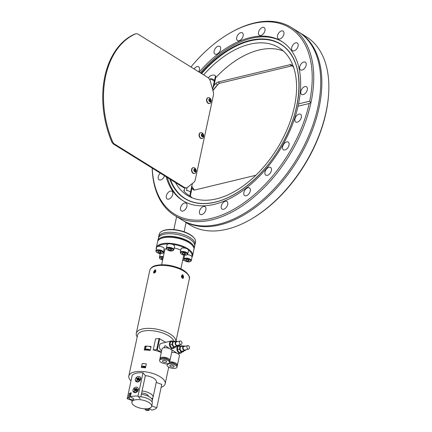 <?xml version="1.0" encoding="UTF-8"?>
<svg xmlns="http://www.w3.org/2000/svg" width="432" height="432" viewBox="0 0 432 432"><rect width="100%" height="100%" fill="white"/><g stroke="black" fill="none" stroke-linecap="round" stroke-linejoin="round"><path stroke-width="0.65" d="M184.545 221.238L185.02 221.789A110.624 65.804 -58.2 0 0 219.964 224.878A110.624 65.804 -58.2 0 0 310.559 134.725A110.624 65.804 -58.2 0 0 299.419 32.497A110.624 65.804 -58.2 0 0 298.858 32.152M203.623 74.876A86.902 51.694 121.8 0 1 249.68 44.237A86.902 51.694 121.8 0 1 278.953 47.709A86.902 51.694 121.8 0 1 287.707 128.018A86.902 51.694 121.8 0 1 216.535 198.844A86.902 51.694 121.8 0 1 187.267 195.367A86.902 51.694 121.8 0 1 175.538 182.601M283.36 51.025A86.902 51.694 -58.2 0 0 259.011 50.031A86.902 51.694 -58.2 0 0 215.692 77.674L213.991 85.617L212.841 88.079M199.157 72.101A93.712 55.739 121.8 0 1 250.085 37.627A93.712 55.739 121.8 0 1 281.648 41.375A93.712 55.739 121.8 0 1 298.539 103.874L309.701 101.185A109.534 65.151 -58.2 0 0 253.103 23.555A109.534 65.151 -58.2 0 0 230.126 32.962L230.85 32.546A110.624 65.804 121.8 0 1 254.054 23.042A110.624 65.804 121.8 0 1 291.319 27.464L298.301 31.801A110.624 65.804 121.8 0 1 316.553 55.539A110.624 65.804 121.8 0 1 298.766 155.623A110.624 65.804 121.8 0 1 218.846 224.186A110.624 65.804 121.8 0 1 210.951 225.596A110.624 65.804 121.8 0 1 183.902 221.092L174.604 215.428A110.624 65.804 121.8 0 1 152.188 168.102M184.972 221.854C186.505 222.815 186.521 222.793 185.02 221.789M183.368 200.95A93.712 55.739 121.8 0 1 167.308 177.493M200.335 72.83A93.712 55.739 121.8 0 1 251.257 38.356A93.712 55.739 121.8 0 1 282.231 41.742M201.614 73.629A90.725 53.968 121.8 0 1 250.409 40.835A90.725 53.968 121.8 0 1 283.678 46.343M246.213 195.782A4.536 2.7 -58.2 0 0 249.928 192.089A4.536 2.7 -58.2 0 0 249.469 187.893A4.536 2.7 -58.2 0 0 247.941 187.715A4.536 2.7 -58.2 0 0 244.226 191.408A4.536 2.7 -58.2 0 0 244.685 195.604A4.536 2.7 -58.2 0 0 246.213 195.782M267.338 175.343A4.536 2.7 -58.2 0 0 271.053 171.644A4.536 2.7 -58.2 0 0 270.599 167.454A4.536 2.7 -58.2 0 0 269.071 167.27A4.536 2.7 -58.2 0 0 265.356 170.969A4.536 2.7 -58.2 0 0 265.81 175.16A4.536 2.7 -58.2 0 0 267.338 175.343M284.942 149.974A4.536 2.7 -58.2 0 0 288.657 146.275A4.536 2.7 -58.2 0 0 288.203 142.085A4.536 2.7 -58.2 0 0 286.675 141.901A4.536 2.7 -58.2 0 0 282.96 145.6A4.536 2.7 -58.2 0 0 283.414 149.791A4.536 2.7 -58.2 0 0 284.942 149.974M297.302 122.159A4.536 2.7 -58.2 0 0 301.018 118.465A4.536 2.7 -58.2 0 0 300.559 114.269A4.536 2.7 -58.2 0 0 299.03 114.091A4.536 2.7 -58.2 0 0 295.315 117.785A4.536 2.7 -58.2 0 0 295.774 121.981A4.536 2.7 -58.2 0 0 297.302 122.159M303.205 94.63A4.536 2.7 -58.2 0 0 306.92 90.931A4.536 2.7 -58.2 0 0 306.461 86.74A4.536 2.7 -58.2 0 0 304.933 86.557A4.536 2.7 -58.2 0 0 301.217 90.256A4.536 2.7 -58.2 0 0 301.676 94.446A4.536 2.7 -58.2 0 0 303.205 94.63M302.071 70.07A4.536 2.7 -58.2 0 0 305.786 66.377A4.536 2.7 -58.2 0 0 305.332 62.181A4.536 2.7 -58.2 0 0 303.804 62.003A4.536 2.7 -58.2 0 0 300.089 65.696A4.536 2.7 -58.2 0 0 300.542 69.892A4.536 2.7 -58.2 0 0 302.071 70.07M294.019 50.895A4.536 2.7 -58.2 0 0 297.734 47.196A4.536 2.7 -58.2 0 0 297.275 43.006A4.536 2.7 -58.2 0 0 295.747 42.822A4.536 2.7 -58.2 0 0 292.032 46.521A4.536 2.7 -58.2 0 0 292.491 50.711A4.536 2.7 -58.2 0 0 294.019 50.895M279.828 38.972A4.536 2.7 -58.2 0 0 283.543 35.273A4.536 2.7 -58.2 0 0 283.09 31.082A4.536 2.7 -58.2 0 0 281.561 30.899A4.536 2.7 -58.2 0 0 277.846 34.598A4.536 2.7 -58.2 0 0 278.3 38.788A4.536 2.7 -58.2 0 0 279.828 38.972M260.896 35.473A4.536 2.7 -58.2 0 0 264.611 31.774A4.536 2.7 -58.2 0 0 264.152 27.583A4.536 2.7 -58.2 0 0 262.624 27.4A4.536 2.7 -58.2 0 0 258.908 31.099A4.536 2.7 -58.2 0 0 259.367 35.289A4.536 2.7 -58.2 0 0 260.896 35.473M239.069 40.738A4.536 2.7 -58.2 0 0 242.784 37.039A4.536 2.7 -58.2 0 0 242.325 32.848A4.536 2.7 -58.2 0 0 240.797 32.665A4.536 2.7 -58.2 0 0 237.082 36.364A4.536 2.7 -58.2 0 0 237.541 40.554A4.536 2.7 -58.2 0 0 239.069 40.738M216.486 54.254A4.536 2.7 -58.2 0 0 220.201 50.555A4.536 2.7 -58.2 0 0 219.742 46.364A4.536 2.7 -58.2 0 0 218.214 46.181A4.536 2.7 -58.2 0 0 214.499 49.88A4.536 2.7 -58.2 0 0 214.958 54.07A4.536 2.7 -58.2 0 0 216.486 54.254M198.682 71.804A4.536 2.7 -58.2 0 0 198.617 66.803A4.536 2.7 -58.2 0 0 197.089 66.625A4.536 2.7 -58.2 0 0 194.108 68.963M160.294 173.135A4.536 2.7 -58.2 0 0 159.095 179.782A4.536 2.7 -58.2 0 0 160.623 179.966A4.536 2.7 -58.2 0 0 164.527 175.765M168.68 199.141A4.536 2.7 -58.2 0 0 172.395 195.448A4.536 2.7 -58.2 0 0 171.936 191.252A4.536 2.7 -58.2 0 0 170.408 191.074A4.536 2.7 -58.2 0 0 166.693 194.767A4.536 2.7 -58.2 0 0 167.152 198.963A4.536 2.7 -58.2 0 0 168.68 199.141M182.866 211.064A4.536 2.7 -58.2 0 0 186.581 207.371A4.536 2.7 -58.2 0 0 186.127 203.175A4.536 2.7 -58.2 0 0 184.599 202.997A4.536 2.7 -58.2 0 0 180.884 206.69A4.536 2.7 -58.2 0 0 181.337 210.886A4.536 2.7 -58.2 0 0 182.866 211.064M201.803 214.564A4.536 2.7 -58.2 0 0 205.519 210.87A4.536 2.7 -58.2 0 0 205.06 206.674A4.536 2.7 -58.2 0 0 203.531 206.496A4.536 2.7 -58.2 0 0 199.816 210.195A4.536 2.7 -58.2 0 0 200.275 214.385A4.536 2.7 -58.2 0 0 201.803 214.564M186.084 222.556L189.68 224.791A110.624 65.804 -58.2 0 0 226.946 229.214A110.624 65.804 -58.2 0 0 250.15 219.71A110.624 65.804 -58.2 0 0 328.66 93.28A110.624 65.804 -58.2 0 0 306.396 36.828L299.419 32.497M223.63 209.299A4.536 2.7 -58.2 0 0 227.345 205.605A4.536 2.7 -58.2 0 0 226.886 201.409A4.536 2.7 -58.2 0 0 225.358 201.231A4.536 2.7 -58.2 0 0 221.643 204.925A4.536 2.7 -58.2 0 0 222.102 209.12A4.536 2.7 -58.2 0 0 223.63 209.299M298.539 103.874L298.037 106.207A93.712 55.739 121.8 0 1 214.342 204.336A93.712 55.739 121.8 0 1 182.779 200.594A93.712 55.739 121.8 0 1 166.131 176.764M230.126 32.962A109.534 65.151 -58.2 0 0 190.928 66.992M291.319 27.464A110.624 65.804 121.8 0 1 302.459 129.697A110.624 65.804 121.8 0 1 211.864 219.85A110.624 65.804 121.8 0 1 174.604 215.428M152.269 168.156A109.534 65.151 -58.2 0 0 211.329 218.414A109.534 65.151 -58.2 0 0 309.199 103.518L298.037 106.207M191.365 186.705L192.008 188.147M255.841 175.273L194.897 189.977A4.374 2.603 121.8 0 1 193.423 189.805A4.374 2.603 121.8 0 1 193.039 189.47A80.347 47.79 -58.2 0 1 192.002 188.163L190.323 196.02A86.902 51.694 -58.2 0 0 192.191 197.845M184.291 190.253L183.713 190.35L184.388 191.635C186.856 194.119 188.833 195.583 190.323 196.02M215.692 77.674C216.605 74.088 210.816 74.396 208.904 77.274L208.391 77.917M309.701 101.185C310.705 102.173 310.538 102.951 309.199 103.518M328.66 93.28L328.612 94.117A109.534 65.151 121.8 0 1 326.273 111.472L325.771 113.805A109.534 65.151 121.8 0 1 250.873 219.299L250.15 219.71M218.614 83.819A86.902 51.694 -58.2 0 0 212.922 90.634M188.131 200.205A90.725 53.968 121.8 0 1 170.365 179.393M212.841 90.342A80.347 47.79 121.8 0 1 217.615 84.71L215.746 83.554A80.347 47.79 -58.2 0 0 214.007 85.531M215.746 83.554A4.374 2.603 121.8 0 1 218.036 82.048L219.899 83.203L291.854 65.848L289.985 64.687L218.036 82.048M289.985 64.687A4.374 2.603 121.8 0 1 291.46 64.865A4.374 2.603 121.8 0 1 291.838 65.194A80.347 47.79 -58.2 0 1 293.771 67.754M194.432 190.048A80.347 47.79 121.8 0 1 191.803 186.224M292.318 65.777A4.374 2.603 -58.2 0 0 291.854 65.848M219.899 83.203A4.374 2.603 -58.2 0 0 217.615 84.71M157.729 241.337A18.581 7.717 12.1 0 1 157.793 240.845L158.339 238.291A18.581 7.717 12.1 0 1 159.403 236.444A18.581 7.717 12.1 0 1 189.616 239.026A18.581 7.717 12.1 0 1 194.47 243.961A18.581 7.717 12.1 0 1 194.681 246.078L194.135 248.632A18.581 7.717 12.1 0 1 193.995 249.113M194.751 245.333A18.581 7.717 -167.9 0 0 194.994 244.625A18.581 7.717 -167.9 0 0 189.929 237.568A18.581 7.717 -167.9 0 0 170.737 232.249A18.581 7.717 -167.9 0 0 158.652 236.833A18.581 7.717 -167.9 0 0 158.582 237.578M161.941 231.266L162.502 230.985A18.036 7.49 12.1 0 1 190.193 234.619A18.036 7.49 12.1 0 1 193.882 237.713L194.276 238.199A18.581 7.717 -167.9 0 0 190.474 235.013A18.581 7.717 -167.9 0 0 161.941 231.266A18.581 7.717 -167.9 0 0 159.203 234.279L158.652 236.833M157.793 240.845A18.581 7.717 12.1 0 1 180.409 237.897L181.521 238.232A18.581 7.717 12.1 0 1 189.07 241.58A18.581 7.717 12.1 0 1 194.135 248.632M180.409 237.897L179.464 238.388A18.036 7.49 -167.9 0 0 160.612 238.664M192.456 245.489A18.036 7.49 -167.9 0 0 181.942 239.128L181.521 238.232M194.994 244.625L195.539 242.071A18.581 7.717 -167.9 0 0 194.276 238.199M133.715 388.492L138.337 389.734L135.275 392.796L132.948 390.922M136.069 377.795L140.719 379.037L137.641 382.099L135.308 380.198M140.162 398.731L137.986 396.095A15.741 6.534 -167.9 0 0 130.351 396.803L131.225 392.72A15.741 6.534 -167.9 0 0 129.341 393.547L130.162 394.054A2.295 0.956 12.1 0 1 130.799 393.665A2.295 0.956 12.1 0 1 131.031 393.622M129.341 393.547L128.466 397.629L129.281 398.137A2.295 0.956 -167.9 0 0 129.244 398.245A2.295 0.956 -167.9 0 0 130.518 399.427A2.295 0.956 -167.9 0 0 133.056 399.697A2.295 0.956 -167.9 0 0 133.736 399.206A2.295 0.956 -167.9 0 0 132.111 397.899L130.351 396.803M140.816 396.787L145.352 375.624L142.992 372.762A15.741 6.534 -167.9 0 0 132.197 375.365L127.197 398.704L132.349 400.615M137.986 396.095L142.992 372.762M128.466 397.629A15.741 6.534 -167.9 0 0 127.197 398.704M130.162 394.054L129.281 398.137M152.188 399.53L151.74 398.768A9.563 3.969 -167.9 0 0 153.047 397.267A9.563 3.969 -167.9 0 0 150.439 393.633A9.563 3.969 -167.9 0 0 142.063 390.987M156.238 382.369L161.768 384.437L156.767 407.776A15.741 6.534 -167.9 0 1 152.734 409.909A15.741 6.534 -167.9 0 1 151.762 410.108L149.947 408.985A2.295 0.956 -167.9 0 0 149.186 408.359M152.35 400.194L152.885 397.71M149.423 408.494L149.018 410.4A15.741 6.534 -167.9 0 1 145.984 410.368L144.693 408.807M156.767 407.776L151.756 405.902M145.66 408.823A2.295 0.956 -167.9 0 0 148.208 409.898L149.018 410.4M148.5 408.537L148.208 409.898M133.618 392.11A3.008 2.23 -47.6 0 0 133.72 392.213A3.008 2.23 -47.6 0 0 137.862 390.863A3.008 2.23 -47.6 0 0 137.77 387.769A3.008 2.23 -47.6 0 0 137.657 387.677M137.646 390.663A3.008 2.23 -47.6 0 0 137.554 387.569A3.008 2.23 -47.6 0 0 133.412 388.924A3.008 2.23 -47.6 0 0 133.504 392.013A3.008 2.23 -47.6 0 0 137.646 390.663M136.48 390.609L135.778 390.323A0.761 0.562 -47.6 0 1 135.486 390.452L134.984 391.295L134.411 391.057L134.919 390.22A0.761 0.562 -47.6 0 1 134.87 389.945L134.168 389.659L134.579 388.978L135.281 389.264A0.761 0.562 -47.6 0 1 135.572 389.129L136.08 388.292L136.647 388.525L136.145 389.367A0.761 0.562 -47.6 0 1 136.188 389.637L136.89 389.929L136.48 390.609M135.416 390.571L134.919 390.22M134.411 391.057L135.108 391.09M135.572 389.129L136.696 390.247A0.61 0.448 -47.6 0 0 136.377 390.398L135.281 389.264M136.08 388.292L136.301 389.102M134.87 389.945L135.481 390.469M134.579 388.978L136.442 390.29M136.102 390.857L136.377 390.398A0.61 0.448 -47.6 0 0 136.258 390.517M136.188 389.637L136.739 390.177M135.977 381.397A3.008 2.236 -47.3 0 0 136.08 381.499A3.008 2.236 -47.3 0 0 140.243 380.165A3.008 2.236 -47.3 0 0 140.157 377.077A3.008 2.236 -47.3 0 0 140.044 376.985M140.027 379.971A3.008 2.236 -47.3 0 0 139.941 376.882A3.008 2.236 -47.3 0 0 135.778 378.211A3.008 2.236 -47.3 0 0 135.864 381.299A3.008 2.236 -47.3 0 0 140.027 379.971M138.856 379.912L138.154 379.62A0.761 0.567 -47.3 0 1 137.862 379.755L137.354 380.592L136.782 380.354L137.29 379.517A0.761 0.567 -47.3 0 1 137.241 379.242L136.539 378.95L136.949 378.27L137.651 378.562A0.761 0.567 -47.3 0 1 137.948 378.432L138.451 377.59L139.023 377.827L138.521 378.664A0.761 0.567 -47.3 0 1 138.564 378.94L139.271 379.231L138.856 379.912M137.786 379.874L137.29 379.517M136.782 380.354L137.479 380.387M137.948 378.432L139.066 379.55A0.61 0.454 -47.3 0 0 138.737 379.701L137.651 378.562M138.451 377.59L138.672 378.405M139.077 379.55A0.61 0.454 -47.3 0 0 139.066 379.55L139.45 379.706M137.241 379.242L137.851 379.771M136.949 378.27L138.802 379.588M138.461 380.155L138.737 379.701A0.61 0.454 -47.3 0 0 138.623 379.814M138.564 378.94L139.115 379.485M160.353 391.063A3.008 1.231 113.9 0 1 160.277 391.414M163.053 360.542A2.187 0.907 -167.9 0 0 162.41 361.012A2.187 0.907 -167.9 0 0 163.62 362.14A2.187 0.907 -167.9 0 0 166.039 362.399A2.187 0.907 -167.9 0 0 166.682 361.93A2.187 0.907 -167.9 0 0 165.472 360.796A2.187 0.907 -167.9 0 0 163.053 360.542M169.69 361.049A5.081 2.111 -167.9 0 0 169.933 360.59L171.974 351.081A5.081 2.111 -167.9 0 0 169.15 348.451A5.081 2.111 -167.9 0 0 163.528 347.863A5.081 2.111 -167.9 0 0 162.032 348.948L159.991 358.457A5.081 2.111 -167.9 0 0 160.029 358.976M169.933 360.59A5.081 2.111 -167.9 0 0 167.108 357.961A5.081 2.111 -167.9 0 0 161.492 357.372A5.081 2.111 -167.9 0 0 159.991 358.457M167.708 359.284A3.278 1.361 -167.9 0 0 162.724 358.133A3.278 1.361 -167.9 0 0 162.556 358.182M169.517 362.534L169.722 361.562A5.081 2.111 -167.9 0 0 166.903 358.938A5.081 2.111 -167.9 0 0 161.282 358.344A5.081 2.111 -167.9 0 0 159.786 359.435L159.575 360.407A5.081 2.111 -167.9 0 0 162.4 363.031A5.081 2.111 -167.9 0 0 168.016 363.625A5.081 2.111 -167.9 0 0 169.517 362.534A5.081 2.111 -167.9 0 0 166.693 359.91A5.081 2.111 -167.9 0 0 161.077 359.316A5.081 2.111 -167.9 0 0 159.575 360.407M169.717 348.7L165.132 345.616L163.755 347.809M174.523 347.452A3.937 2.711 -103.6 0 1 173.124 348.602L170.516 349.105M181.04 341.123A1.804 1.242 -103.6 0 1 181.975 342.976A1.804 1.242 -103.6 0 1 181.121 344.482A1.804 1.242 -103.6 0 1 180.355 344.331A1.804 1.242 -103.6 0 1 179.42 342.479A1.804 1.242 -103.6 0 1 180.274 340.972A1.804 1.242 -103.6 0 1 181.04 341.123M181.121 344.482L177.314 345.4A1.804 1.242 -103.6 0 1 176.548 345.249A1.804 1.242 -103.6 0 1 175.613 343.397A1.804 1.242 -103.6 0 1 176.467 341.896L180.274 340.972M178.378 345.141A2.403 1.658 -103.6 0 1 177.455 345.983A2.403 1.658 -103.6 0 1 176.434 345.784A2.403 1.658 -103.6 0 1 175.187 343.316A2.403 1.658 -103.6 0 1 176.326 341.307A2.403 1.658 -103.6 0 1 177.352 341.507A2.403 1.658 -103.6 0 1 177.53 341.636M177.455 345.983L174.917 346.599A2.403 1.658 -103.6 0 1 173.896 346.399A2.403 1.658 -103.6 0 1 172.649 343.926A2.403 1.658 -103.6 0 1 173.788 341.923L176.326 341.307M173.124 348.602A3.937 2.711 -103.6 0 1 171.455 348.278A3.937 2.711 -103.6 0 1 169.414 344.234A3.937 2.711 -103.6 0 1 171.283 340.951A3.937 2.711 -103.6 0 1 172.951 341.275A3.937 2.711 -103.6 0 1 173.119 341.388M161.633 350.8A3.937 2.711 -103.6 0 1 161.449 350.692A3.937 2.711 -103.6 0 1 159.408 346.648A3.937 2.711 -103.6 0 1 161.276 343.364L171.283 340.951M175.257 341.566L175.014 341.172L172.633 341.442L171.968 344.525L173.691 347.344L176.078 347.08L176.245 346.275M172.633 341.442L170.483 341.96L169.819 345.044L171.542 347.863L176.078 347.08M173.691 347.344L171.542 347.863M171.968 344.525L169.819 345.044M170.516 365.18A2.187 0.907 -167.9 0 0 169.873 365.645A2.187 0.907 -167.9 0 0 171.088 366.779A2.187 0.907 -167.9 0 0 173.502 367.033A2.187 0.907 -167.9 0 0 174.15 366.563A2.187 0.907 -167.9 0 0 172.935 365.434A2.187 0.907 -167.9 0 0 170.516 365.18M177.152 365.683A5.081 2.111 -167.9 0 0 177.395 365.229L179.437 355.714A5.081 2.111 -167.9 0 0 177.012 353.252A5.081 2.111 -167.9 0 0 171.693 352.377M177.395 365.229A5.081 2.111 -167.9 0 0 174.971 362.761A5.081 2.111 -167.9 0 0 169.657 361.886M175.176 363.922A3.278 1.361 -167.9 0 0 170.186 362.772A3.278 1.361 -167.9 0 0 170.019 362.815M176.98 367.173A5.081 2.111 -167.9 0 0 174.161 364.543A5.081 2.111 -167.9 0 0 168.539 363.949A5.081 2.111 -167.9 0 0 167.038 365.04A5.081 2.111 -167.9 0 0 169.862 367.67A5.081 2.111 -167.9 0 0 175.484 368.264A5.081 2.111 -167.9 0 0 176.98 367.173L177.19 366.201A5.081 2.111 -167.9 0 0 174.722 363.717A5.081 2.111 -167.9 0 0 169.371 362.869M177.179 353.333L172.595 350.249L171.974 350.698M181.991 352.085A3.937 2.711 -103.6 0 1 180.592 353.241L177.979 353.743M188.509 345.757A1.804 1.242 -103.6 0 1 189.443 347.614A1.804 1.242 -103.6 0 1 188.584 349.115A1.804 1.242 -103.6 0 1 187.817 348.97A1.804 1.242 -103.6 0 1 186.883 347.117A1.804 1.242 -103.6 0 1 187.742 345.611A1.804 1.242 -103.6 0 1 188.509 345.757M188.584 349.115L184.777 350.033A1.804 1.242 -103.6 0 1 184.01 349.888A1.804 1.242 -103.6 0 1 183.076 348.035A1.804 1.242 -103.6 0 1 183.935 346.529L187.742 345.611M185.846 349.78A2.403 1.658 -103.6 0 1 184.923 350.622A2.403 1.658 -103.6 0 1 183.897 350.422A2.403 1.658 -103.6 0 1 182.655 347.949A2.403 1.658 -103.6 0 1 183.794 345.946A2.403 1.658 -103.6 0 1 184.815 346.145A2.403 1.658 -103.6 0 1 184.999 346.27M184.923 350.622L182.385 351.232A2.403 1.658 -103.6 0 1 181.359 351.032A2.403 1.658 -103.6 0 1 180.117 348.565A2.403 1.658 -103.6 0 1 181.256 346.556L183.794 345.946M180.592 353.241A3.937 2.711 -103.6 0 1 178.918 352.912A3.937 2.711 -103.6 0 1 176.877 348.872A3.937 2.711 -103.6 0 1 178.745 345.589A3.937 2.711 -103.6 0 1 180.419 345.913A3.937 2.711 -103.6 0 1 180.581 346.021M182.725 346.205L182.482 345.805L180.095 346.075L179.437 349.164L181.159 351.983L183.541 351.713L183.713 350.914M180.095 346.075L177.946 346.594L177.282 349.682L179.005 352.501L183.541 351.713M181.159 351.983L179.005 352.501M179.437 349.164L177.282 349.682M167.395 363.739A5.081 2.111 -167.9 0 0 167.249 364.068L167.038 365.04M155.763 270.135A1.76 1.048 -58.2 0 0 154.629 270.486A1.76 1.048 -58.2 0 0 153.911 273.089M155.844 271.447L155.612 270.61L154.721 270.826L154.067 271.906L154.305 272.77L155.083 272.587M155.795 271.566L155.353 272.3M155.115 272.554L154.067 271.906M155.817 271.507L154.721 270.826M182.779 278.37A1.76 1.21 76.4 0 0 183.476 277.436A1.76 1.21 76.4 0 0 183.157 275.692A1.76 1.21 76.4 0 0 181.937 274.963M182.914 275.983L182.05 275.449L181.413 276.151L181.634 277.393L182.493 277.927L183.136 277.225L182.914 275.983L181.753 276.264L181.98 277.501L183.136 277.225M181.753 276.264L181.472 276.086M135.864 33.788A5.465 3.764 76.4 0 1 138.186 34.241L207.765 77.447A5.465 3.764 76.4 0 1 210.319 81.178L213.251 91.816A5.465 3.764 76.4 0 1 213.386 95.261L195.253 179.858A5.465 3.764 76.4 0 1 193.844 182.342L187.574 187.267A5.465 3.764 76.4 0 1 186.538 187.774A5.465 3.764 76.4 0 1 184.21 187.326L114.631 144.115L113.859 144.304A5.465 3.764 -103.6 0 1 111.623 141.485A81.437 56.057 -103.6 0 1 134.638 34.128A5.465 3.764 -103.6 0 1 135.092 33.977L135.864 33.788A5.465 3.764 76.4 0 0 135.41 33.944L134.638 34.128M186.538 187.774L185.765 187.963A5.465 3.764 -103.6 0 1 183.443 187.51L113.859 144.304M111.623 141.485L112.396 141.302A81.437 56.057 -103.6 0 1 135.41 33.944M112.396 141.302A5.465 3.764 76.4 0 0 114.631 144.115M194.211 169.652A1.091 0.751 -103.6 0 1 194.465 169.949A1.091 0.751 -103.6 0 1 194.659 171.023L194.594 171.315M194.551 171.245A1.091 0.751 76.4 0 0 194.621 171.034A1.091 0.751 76.4 0 0 194.206 169.69M193.126 167.67A3.008 2.068 76.4 0 0 192.974 167.697A3.008 2.068 76.4 0 0 191.63 169.344A3.008 2.068 76.4 0 0 192.224 172.4A3.008 2.068 76.4 0 0 194.389 173.54A3.008 2.068 76.4 0 0 194.53 173.497M193.401 173.221A3.008 2.068 76.4 0 0 194.681 173.47A3.008 2.068 76.4 0 0 195.734 172.616A3.542 3.542 0 0 0 194.594 167.902A3.008 2.068 76.4 0 0 194.546 167.875A3.008 2.068 76.4 0 0 193.271 167.627A3.008 2.068 76.4 0 0 191.921 169.274A3.008 2.068 76.4 0 0 193.401 173.221M194.627 171.655A1.501 1.037 76.4 0 0 195.939 170.959A1.501 1.037 76.4 0 0 195.199 168.982A1.501 1.037 76.4 0 0 193.887 169.684A1.501 1.037 76.4 0 0 194.627 171.655M194.049 170.419L194.287 169.295L195.156 169.198L195.782 170.224L195.539 171.347L194.675 171.445L194.049 170.419M194.265 169.414L195.156 169.198M194.233 169.565L194.778 170.462L195.782 170.224M194.778 170.462L194.659 171.023A1.091 0.751 -103.6 0 1 194.573 171.277M201.717 134.649A1.091 0.751 -103.6 0 1 201.971 134.946A1.091 0.751 -103.6 0 1 202.165 136.021L202.1 136.312M202.057 136.242A1.091 0.751 76.4 0 0 202.127 136.031A1.091 0.751 76.4 0 0 201.706 134.687M200.632 132.662A3.008 2.068 76.4 0 0 200.48 132.689A3.008 2.068 76.4 0 0 199.136 134.336A3.008 2.068 76.4 0 0 199.73 137.392A3.008 2.068 76.4 0 0 201.89 138.537A3.008 2.068 76.4 0 0 202.036 138.494M200.907 138.218A3.008 2.068 76.4 0 0 202.181 138.467A3.008 2.068 76.4 0 0 203.24 137.614A3.542 3.542 0 0 0 202.1 132.899A3.008 2.068 76.4 0 0 202.052 132.867A3.008 2.068 76.4 0 0 200.772 132.619A3.008 2.068 76.4 0 0 199.427 134.266A3.008 2.068 76.4 0 0 200.907 138.218M202.133 136.652A1.501 1.037 76.4 0 0 203.445 135.95A1.501 1.037 76.4 0 0 202.705 133.979A1.501 1.037 76.4 0 0 201.393 134.676A1.501 1.037 76.4 0 0 202.133 136.652M201.555 135.41L201.793 134.293L202.662 134.19L203.288 135.216L203.045 136.339L202.181 136.436L201.555 135.41M201.766 134.406L202.662 134.19M201.733 134.563L202.284 135.459L203.288 135.216M202.284 135.459L202.165 136.021A1.091 0.751 -103.6 0 1 202.079 136.269M209.223 99.646A1.091 0.751 -103.6 0 1 209.477 99.943A1.091 0.751 -103.6 0 1 209.666 101.018L209.606 101.304M209.563 101.234A1.091 0.751 76.4 0 0 209.628 101.023A1.091 0.751 76.4 0 0 209.212 99.679M208.132 97.659A3.008 2.068 76.4 0 0 207.986 97.686A3.008 2.068 76.4 0 0 206.636 99.333A3.008 2.068 76.4 0 0 207.23 102.389A3.008 2.068 76.4 0 0 209.396 103.529A3.008 2.068 76.4 0 0 209.542 103.486M208.408 103.21A3.008 2.068 76.4 0 0 209.687 103.459A3.008 2.068 76.4 0 0 210.74 102.605A3.542 3.542 0 0 0 209.606 97.897A3.008 2.068 76.4 0 0 209.558 97.864A3.008 2.068 76.4 0 0 208.278 97.616A3.008 2.068 76.4 0 0 206.928 99.263A3.008 2.068 76.4 0 0 208.408 103.21M209.639 101.65A1.501 1.037 76.4 0 0 210.951 100.948A1.501 1.037 76.4 0 0 210.211 98.971A1.501 1.037 76.4 0 0 208.899 99.673A1.501 1.037 76.4 0 0 209.639 101.65M209.056 100.408L209.299 99.284L210.163 99.187L210.789 100.213L210.551 101.336L209.682 101.434L209.056 100.408M209.272 99.403L210.163 99.187M209.239 99.554L209.79 100.456L210.789 100.213M209.79 100.456L209.666 101.018A1.091 0.751 -103.6 0 1 209.579 101.266M160.456 253.53A3.829 1.588 -167.9 0 0 160.213 253.935L159.462 257.434A3.829 1.588 12.1 0 1 160.591 256.613A3.829 1.588 12.1 0 1 163.35 256.646M161.995 257.926L161.773 258.952L161.32 258.088L163.085 257.888M161.773 258.952L162.788 259.254M164.101 253.147A3.829 1.588 -167.9 0 0 163.01 253.006M161.46 246.688A3.829 1.588 -167.9 0 0 156.686 247.261L155.936 250.76A3.829 1.588 12.1 0 1 160.709 250.187A3.829 1.588 12.1 0 1 163.42 252.364L164.171 248.864A3.829 1.588 -167.9 0 0 161.46 246.688M157.793 251.413L159.138 251.089L160.936 251.629L161.395 252.488L160.051 252.812L158.252 252.277L157.793 251.413M160.342 251.451L160.051 252.812M158.468 251.251L158.252 252.277M174.479 245.797A3.829 1.588 -167.9 0 0 170.537 243.886A3.829 1.588 -167.9 0 0 167.092 244.75L166.342 248.249A3.829 1.588 12.1 0 1 169.792 247.385A3.829 1.588 12.1 0 1 173.729 249.296A3.829 1.588 12.1 0 1 173.826 249.853L174.577 246.353A3.829 1.588 -167.9 0 0 174.479 245.797M169.544 248.578L171.347 249.118L171.801 249.977L170.456 250.301L168.658 249.766L168.199 248.902L169.544 248.578M170.748 248.94L170.456 250.301M168.874 248.74L168.658 249.766M187.758 254.016L188.509 250.517A3.829 1.588 -167.9 0 0 186.381 248.54A3.829 1.588 -167.9 0 0 182.153 248.092A3.829 1.588 -167.9 0 0 181.024 248.913L180.274 252.412A3.829 1.588 12.1 0 1 181.402 251.591A3.829 1.588 12.1 0 1 185.63 252.04A3.829 1.588 12.1 0 1 187.758 254.016L186.43 255.08C183.114 255.415 181.062 254.524 180.274 252.412M185.274 253.282L185.733 254.14L184.388 254.464L182.59 253.93L182.131 253.066L183.476 252.742L185.274 253.282M184.68 253.103L184.388 254.464M182.806 252.904L182.59 253.93M184.793 255.182A3.829 1.588 -167.9 0 0 184.55 255.587L183.8 259.087A3.829 1.588 12.1 0 1 188.568 258.514A3.829 1.588 12.1 0 1 191.279 260.69L192.029 257.191A3.829 1.588 -167.9 0 0 189.319 255.015A3.829 1.588 -167.9 0 0 187.348 254.659M189.254 260.82L187.909 261.144L186.111 260.604L185.657 259.74L187.002 259.416L188.8 259.956L189.254 260.82M188.206 259.778L187.909 261.144M186.332 259.578L186.111 260.604M190.474 192.413L192.391 183.481M212.571 89.354L214.342 81.092A3.278 1.361 -167.9 0 0 214.45 80.854A3.278 1.361 -167.9 0 0 210.46 78.683L210.082 80.46M187.121 187.558L186.489 190.507A3.278 1.361 12.1 0 1 190.48 192.677L189.783 195.928M168.01 243.988A18.036 7.49 -167.9 0 0 162.043 244.577A18.036 7.49 -167.9 0 0 158.042 246.391M158.971 253.292A18.036 7.49 -167.9 0 0 160.137 254.27M182.66 260.426A18.036 7.49 -167.9 0 0 184.237 260.296M156.276 249.167A18.581 7.717 12.1 0 1 156.292 247.844A18.581 7.717 12.1 0 1 161.773 243.859A18.581 7.717 12.1 0 1 182.32 246.029A18.581 7.717 12.1 0 1 192.634 255.636A18.581 7.717 12.1 0 1 192.035 256.943M162.869 237.956L162.659 237.935A18.581 7.717 -167.9 0 0 160.326 238.804L160.882 238.518A18.036 7.49 12.1 0 1 162.648 237.821L164.5 237.373A18.036 7.49 12.1 0 1 192.267 245.246L192.661 245.732A18.581 7.717 -167.9 0 0 163.485 237.735M160.326 238.804A18.581 7.717 -167.9 0 0 157.583 241.817L156.292 247.844M166.32 248.503A9.839 4.082 -167.9 0 0 164.738 250.166L161.611 264.767M161.147 387.347A18.581 7.717 -167.9 0 0 165.159 383.794A18.581 7.717 -167.9 0 0 154.845 374.182A18.581 7.717 -167.9 0 0 134.298 372.017A18.581 7.717 -167.9 0 0 128.817 376.002L137.576 335.162A18.581 7.717 12.1 0 1 143.051 331.177A18.581 7.717 12.1 0 1 161.838 332.721A18.581 7.717 12.1 0 1 173.853 341.302M137.192 336.944A20.223 8.397 12.1 0 1 136.285 333.358A20.223 8.397 12.1 0 1 142.247 329.022A20.223 8.397 12.1 0 1 164.144 331.209A20.223 8.397 12.1 0 1 175.894 341.415M154.931 269.854L155.552 269.935L154.24 273.062L153.652 273.002L154.931 269.854M183.001 274.99L183.06 278.354L182.315 278.197L182.218 274.844L183.001 274.99M142.938 363.647A18.581 7.717 12.1 0 0 142.187 363.631L141.35 367.519A18.581 7.717 -167.9 0 1 145.476 367.799L146.313 363.911A18.581 7.717 12.1 0 0 145.519 363.825A3.008 1.247 -167.9 0 0 143.224 363.604A3.008 1.247 -167.9 0 0 142.938 363.647A3.008 1.247 -167.9 0 0 142.101 364.019M151.664 406.323A10.114 4.201 -167.9 0 0 148.905 402.484A10.114 4.201 -167.9 0 0 138.467 399.589A10.114 4.201 -167.9 0 0 131.89 402.084A10.114 4.201 -167.9 0 0 134.649 405.923A10.114 4.201 -167.9 0 0 145.093 408.823A10.114 4.201 -167.9 0 0 151.664 406.323L152.291 403.407A10.114 4.201 -167.9 0 0 149.531 399.568A10.114 4.201 -167.9 0 0 138.461 396.668M152.042 401.96L152.318 400.669A9.563 3.969 -167.9 0 0 149.71 397.035A9.563 3.969 -167.9 0 0 141.329 394.389M148.284 396.268L148.289 396.247A4.698 1.949 -167.9 0 0 147.01 394.459A4.698 1.949 -167.9 0 0 141.604 393.12M153.047 397.267L156.341 381.904A9.563 3.969 -167.9 0 0 153.733 378.27A9.563 3.969 -167.9 0 0 145.352 375.624M146.173 350.044A1.858 0.772 12.1 0 1 146.178 349.974A1.858 0.772 12.1 0 1 146.729 349.574A1.858 0.772 12.1 0 1 149.677 350.352L149.677 350.352M145.33 350.023A2.732 1.134 12.1 0 1 145.325 349.79A2.732 1.134 12.1 0 1 146.129 349.202A2.732 1.134 12.1 0 1 150.277 350.158M145.325 349.79L145.951 346.874A2.732 1.134 12.1 0 1 146.756 346.286A2.732 1.134 12.1 0 1 147.971 346.21A2.732 1.134 12.1 0 1 150.903 347.236M153.209 349.947L156.676 349.547L159.052 338.461L155.585 338.861L153.209 349.947A18.581 7.717 12.1 0 1 161.271 352.49M145.017 346.129L144.185 350.017A18.581 7.717 12.1 0 1 150.223 350.428L151.054 346.54A18.581 7.717 12.1 0 0 147.971 346.21A18.581 7.717 12.1 0 0 145.017 346.129L145.606 347.242L145.012 350.017M159.052 338.461L165.683 342.301M156.676 349.547L161.341 352.166M128.817 376.002A18.581 7.717 -167.9 0 0 131.015 380.884M145.811 347.528A3.17 1.318 12.1 0 1 145.606 347.242M145.519 363.825A3.008 1.247 12.1 0 1 146.275 364.079M144.612 367.357L144.536 367.697M143.105 367.292L143.041 367.578M142.884 367.573L144.137 367.173L145.498 367.702M180.743 250.225A9.839 4.082 -167.9 0 0 174.215 248.038M191.846 256.495A18.036 7.49 -167.9 0 0 188.471 250.101M185.501 248.26A18.036 7.49 -167.9 0 0 172.152 244.269M192.634 255.636L193.925 249.604A18.581 7.717 -167.9 0 0 192.661 245.732M214.342 81.092L210.46 78.683M201.101 73.305A90.92 54.081 121.8 0 1 250.031 40.408A90.92 54.081 121.8 0 1 296.811 105.813A90.92 54.081 121.8 0 1 215.357 202.154A90.92 54.081 121.8 0 1 169.722 178.994M201.242 73.397A90.774 53.995 121.8 0 1 250.069 40.576A90.774 53.995 121.8 0 1 283.511 46.213A90.774 53.995 121.8 0 1 288.662 130.739A90.774 53.995 121.8 0 1 215.449 202.063A90.774 53.995 121.8 0 1 187.942 200.119A90.774 53.995 121.8 0 1 169.96 179.14M193.039 189.47L193.892 189.999M183.443 187.51L184.21 187.326M163.226 257.213A3.391 1.409 -167.9 0 0 160.807 257.191A3.391 1.409 -167.9 0 0 159.953 258.509A3.391 1.409 -167.9 0 0 162.637 259.961M160.504 250.733A3.391 1.409 -167.9 0 0 156.395 250.997A3.391 1.409 -167.9 0 0 158.679 253.168A3.391 1.409 -167.9 0 0 162.794 252.909A3.391 1.409 -167.9 0 0 160.504 250.733M166.439 248.805A3.829 1.588 12.1 0 1 166.342 248.249L166.471 249.037C168.89 251.321 171.342 251.597 173.826 249.853M173.227 249.658A3.391 1.409 -167.9 0 0 169.193 247.909A3.391 1.409 -167.9 0 0 166.774 249.221A3.391 1.409 -167.9 0 0 170.807 250.976A3.391 1.409 -167.9 0 0 173.227 249.658M186.246 255.042A3.391 1.409 -167.9 0 0 186.322 253.028A3.391 1.409 -167.9 0 0 181.618 252.169A3.391 1.409 -167.9 0 0 181.543 254.183A3.391 1.409 -167.9 0 0 186.246 255.042M186.543 261.495A3.391 1.409 -167.9 0 0 190.652 261.236A3.391 1.409 -167.9 0 0 188.368 259.06A3.391 1.409 -167.9 0 0 184.259 259.324A3.391 1.409 -167.9 0 0 186.543 261.495M155.752 266.015A20.223 8.397 -167.9 0 0 149.791 270.351C150.644 267.759 152.798 266.112 156.244 265.415C162.778 264.092 169.997 264.838 177.908 267.64C186.77 270.486 190.717 277.155 189.34 278.829A20.223 8.397 -167.9 0 0 178.114 268.375A20.223 8.397 -167.9 0 0 155.752 266.015M141.539 366.644A3.008 1.247 12.1 0 1 142.663 366.228A3.008 1.247 12.1 0 1 145.714 366.703M145.616 367.141A2.678 1.112 -167.9 0 0 142.776 366.665A2.678 1.112 -167.9 0 0 141.631 367.524M157.361 349.699L159.737 338.612M283.511 46.213C305.483 62.105 303.761 109.183 279.715 147.955C263.385 175.435 237.881 196.889 215.411 202.057C205.038 204.514 195.88 203.872 187.942 200.119M176.612 216.675L173.848 229.581M186.095 222.512L184.108 231.784M151.853 398.925L152.21 399.087M178.745 345.589L177.854 345.8M194.389 173.54L194.681 173.47M192.974 167.697L193.271 167.627M201.89 138.537L202.181 138.467M200.48 132.689L200.772 132.619M209.396 103.529L209.687 103.459M207.986 97.686L208.278 97.616M159.462 257.434L159.754 258.476L160.423 259.081L162.632 259.999M155.936 250.76C155.979 251.91 156.881 252.72 158.641 253.201C161.779 253.681 163.372 253.4 163.42 252.364M191.279 260.69C190.501 261.954 188.908 262.229 186.5 261.527C184.739 261.052 183.843 260.237 183.8 259.087M214.45 80.854L215.492 76.005M136.285 333.358L149.791 270.351M146.47 349.666L146.389 350.055M165.159 383.794L168.728 367.146M132.214 400.567L131.89 402.084M175.921 341.404L189.34 278.829M180.846 268.893L183.816 255.058M184.081 191.236L184.772 188.006"/></g></svg>
